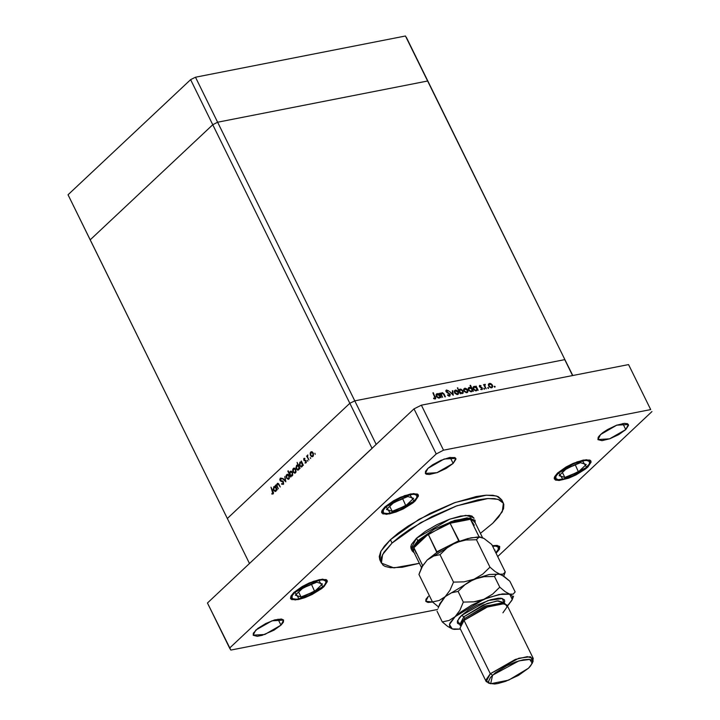 <?xml version="1.0" encoding="UTF-8"?>
<svg xmlns="http://www.w3.org/2000/svg" width="720" height="720" viewBox="0 0 720 720"><rect width="100%" height="100%" fill="white"/><g stroke="black" fill="none" stroke-linecap="round" stroke-linejoin="round"><path stroke-width="1.08" d="M217.656 122.238L427.653 81.045L428.508 82.386L406.341 37.341L565.605 361.008L405.486 36L565.605 361.008L427.653 81.045L217.656 122.238L195.489 77.193L405.486 36L195.489 77.193L190.584 79.659L195.489 77.193L217.656 122.238L427.653 81.045L217.656 122.238L212.751 124.713L217.656 122.238L212.751 124.713L190.584 79.659L212.751 124.713L217.656 122.238L354.753 400.86L564.75 359.667L354.753 400.86L217.656 122.238M90.198 239.85L212.751 124.713L349.848 403.326L354.753 400.86L376.2 444.447L354.753 400.86L349.848 403.326L354.753 400.86L349.848 403.326L212.751 124.713L90.198 239.85L212.751 124.713L90.198 239.85L68.031 194.805L190.584 79.659L68.031 194.805L227.295 518.472L349.848 403.326L227.295 518.472L349.848 403.326L227.295 518.472L90.198 239.85M565.605 361.008L572.733 375.498L564.75 359.667L354.753 400.86L564.75 359.667L572.562 375.534L565.605 361.008M249.462 563.517L372.015 448.38L349.848 403.326L372.015 448.38L249.462 563.517L227.295 518.472L249.462 563.517M278.352 488.808L275.931 484.839L276.624 485.307L277.2 483.534L278.595 483.723L280.305 486.972L278.361 484.173L277.398 484.11L277.038 485.928L278.352 488.808L277.074 486.072L277.398 484.11L278.487 484.326L280.305 486.972L277.632 483.3L276.624 485.307L275.931 484.839L278.352 488.808M283.509 481.869L283.365 484.299L281.565 484.137L281.718 483.552L282.978 483.795L283.284 482.427L280.278 480.753L279.837 479.502L280.35 478.17L281.709 478.341L281.592 478.971L280.44 478.971L280.503 480.294L283.509 481.869L280.377 480.096L280.539 478.872L281.592 478.971L281.709 478.341L280.278 478.233L280.071 480.42L283.185 482.157L282.978 483.795L281.718 483.552L281.565 484.137L283.275 484.398L283.509 481.869M285.804 481.806L282.474 478.683L282.816 478.368L285.21 480.663L284.886 476.424L285.804 481.806L284.886 476.424L285.21 480.663L282.816 478.368L282.474 478.683L285.804 481.806M286.443 478.098L286.236 475.299L287.847 474.327L289.314 476.037L289.305 478.404L288.27 479.367L286.443 478.098L288.243 479.376L288.864 479.034L289.125 475.578L287.289 474.291L286.047 476.253L286.488 476.163L286.443 478.098M293.031 471.906L292.824 469.107L294.435 468.135L295.812 469.611L295.974 472.005L294.867 473.175L293.139 472.122L294.84 473.184L295.452 472.842L295.713 469.386L293.886 468.099L292.644 470.061L293.031 471.906M301.365 462.096L301.293 461.007L303.39 465.273L302.706 464.841L302.328 466.317L301.122 466.983L299.295 464.751L300.051 462.087L301.365 462.096L299.889 462.222L299.61 465.696L301.455 466.974L302.706 464.841L303.39 465.273L301.293 461.007L301.365 462.096M315.225 454.275L314.874 453.222L315.225 454.275M310.482 455.508L310.275 452.709L311.031 451.809L312.066 451.809L313.353 453.447L313.344 455.814L311.643 456.714L310.482 455.508L312.291 456.786L312.903 456.444L313.164 452.988L311.337 451.701L310.095 453.663L310.482 455.508M310.635 458.586L310.212 457.569L310.635 458.586M308.979 460.026L306.567 456.057L307.188 456.39L307.638 454.995L307.611 457.074L308.979 460.026L307.611 457.074L307.827 454.977L307.188 456.39L306.567 456.057L308.979 460.026M307.764 461.277L307.35 460.251L307.764 461.277M303.804 460.179L303.786 458.586L304.875 458.424L304.029 459.612L306.09 460.791L306.036 462.906L305.01 463.023L305.955 462.06L305.748 461.088L303.804 460.179L305.874 461.277L305.01 463.023L306.036 462.906L306.189 460.962L304.11 459.855L304.875 458.424L303.912 458.442L304.56 458.316L303.912 458.442L303.804 460.179L304.281 460.08L303.804 460.179M298.017 465.291L297.081 462.447L300.024 468.441L299.349 468L298.836 469.647L297.756 470.142L295.929 467.91L296.685 465.246L298.017 465.291L296.523 465.381L296.244 468.855L298.089 470.133L299.349 468L300.024 468.441L297.081 462.447L298.017 465.291M290.736 476.019L288.171 470.817L289.404 473.31L290.637 471.141L292.482 472.419L292.644 475.254L291.123 476.199L292.203 475.893L292.482 472.419L290.637 471.141L289.404 473.31L287.856 471.114L290.799 477.108L290.736 476.019L292.167 475.731L290.736 476.019M275.274 486.612L275.202 485.523L277.308 489.789L276.624 489.348L276.111 491.004L275.031 491.49L273.204 489.258L273.96 486.594L275.274 486.612L273.798 486.729L273.519 490.203L275.364 491.481L276.624 489.348L277.308 489.789L275.202 485.523L275.274 486.612M272.817 493.344L270.981 487.188L273.483 492.633L273.096 493.956L271.908 494.091L271.881 493.461L272.817 493.344L271.881 493.461L271.908 494.091L273.096 493.956L272.916 491.139L270.981 487.188L272.997 491.292L272.817 493.344L273.483 493.209L272.817 493.344M442.647 397.341L440.091 393.165L440.928 393.84L442.314 392.706L443.934 393.858L445.419 396.792L443.313 393.741L442.089 393.264L441.351 394.389L442.647 397.341L441.396 394.641L441.648 393.48L443.448 393.921L444.969 396.882L445.419 396.792L444.348 394.614L441.909 392.724L440.928 393.84L440.091 393.165L442.647 397.341M450.27 394.281L449.865 396.063L447.57 395.28L447.732 394.785L449.406 395.514L449.892 394.569L446.355 392.058L445.878 390.78L446.391 390.06L448.452 390.717L448.218 391.158L446.733 390.636L446.49 391.491L450.27 394.281L446.49 391.491L446.868 390.6L448.218 391.158L448.452 390.717L446.139 390.231L446.049 391.599L446.769 392.436L449.811 394.353L449.316 395.541L447.453 395.163L449.604 396.135L450.27 394.281M453.231 395.262L449.388 391.338L452.628 394.11L452.322 390.762L452.808 390.672L453.231 395.262L452.808 390.672L452.322 390.762L452.628 394.11L449.388 391.338L453.231 395.262M454.572 392.67L454.392 390.87L455.796 390.042L457.695 390.96L458.667 393.219L457.371 394.524L455.13 393.498L454.572 392.67L457.56 394.497L458.271 394.155L458.388 391.923L457.137 390.51L455.391 390.078L454.338 391.041L454.572 392.67M463.932 390.834L463.752 389.034L465.156 388.206L467.217 389.304L468.027 391.383L466.731 392.688L464.49 391.662L463.932 390.834L466.92 392.661L467.631 392.319L467.739 390.087L466.488 388.674L464.751 388.242L463.698 389.205L463.932 390.834M476.046 386.973L476.109 386.1L478.206 390.366L477.396 389.718L476.694 390.69L475.479 390.807L473.526 389.403L473.085 387.306L474.831 386.397L476.046 386.973L473.436 386.739L473.283 388.98L476.289 390.825L477.396 389.718L478.206 390.366L476.109 386.1L476.046 386.973M494.928 387.171L494.208 386.478L495.054 386.505L494.928 387.171L495.108 386.595L494.298 386.262L494.928 387.171M488.655 385.992L488.556 384.012L490.32 383.418L492.228 384.831L492.75 386.532L491.445 387.837L489.213 386.811L488.655 385.992L491.643 387.81L492.345 387.477L492.462 385.245L491.211 383.823L489.465 383.391L488.412 384.372L488.655 385.992M488.412 388.449L487.692 387.756L488.538 387.783L488.412 388.449L488.592 387.873L487.782 387.54L488.412 388.449M486.144 388.809L483.597 384.633L484.353 385.164L485.37 384.354L484.767 385.722L486.144 388.809L484.803 385.893L485.37 384.354L484.353 385.164L483.597 384.633L486.144 388.809M484.407 389.232L483.849 388.278L484.407 389.232M479.466 386.586L479.664 385.335L481.086 385.704L479.862 386.361L482.202 387.936L482.319 389.547L480.609 389.34L481.878 389.097L481.977 388.377L479.466 386.586L481.977 388.377L481.914 389.07L480.609 389.34L482.346 389.52L481.923 387.648L479.907 386.478L479.943 385.884L481.086 385.704L479.502 385.443L479.466 386.586M471.285 387.945L470.034 385.398L470.484 385.308L473.436 391.302L472.617 390.654L471.915 391.626L470.7 391.743L468.756 390.348L468.468 387.909L470.313 387.405L471.285 387.945L468.666 387.675L468.504 389.916L471.519 391.761L472.617 390.654L473.436 391.302L470.484 385.308L470.034 385.398L471.285 387.945M460.395 392.994L460.332 393.876L457.38 387.882L459.063 390.294L459.747 389.286L460.962 389.16L463.041 390.771L463.113 393.111L460.863 393.309L463.005 393.228L463.158 390.987L460.143 389.151L459.063 390.294L457.38 387.882L460.332 393.876L460.395 392.994M439.002 394.245L439.065 393.363L441.162 397.629L440.343 396.981L439.65 397.962L438.426 398.07L436.482 396.675L436.041 394.578L437.778 393.66L439.002 394.245L436.392 394.011L436.23 396.243L439.245 398.088L440.343 396.981L441.162 397.629L439.065 393.363L439.002 394.245M434.889 398.367L435.213 397.584L432.936 392.841L435.825 397.944L435.303 398.934L433.611 398.538L433.656 398.034L434.889 398.367L433.656 398.034L433.611 398.538L435.609 398.763L433.386 392.751L432.936 392.841L435.114 398.259L434.34 398.889L434.889 398.367M494.586 387.09L495.108 386.595L494.586 387.09M488.421 384.354L489.465 383.391L488.421 384.354M490.869 384.147L491.211 383.823L490.869 384.147M492.111 385.569L492.462 385.245L492.111 385.569M491.733 387.198L491.679 387.801L491.733 387.198M489.726 383.922L492.012 385.335L491.922 387.027L490.833 387.801L491.382 387.288L488.772 386.217L489.726 383.922L489.051 384.363L489.105 385.902L490.437 387.18L491.877 387.063L492.147 385.668L491.157 384.327L489.726 383.922M488.061 388.368L488.592 387.873L488.061 388.368M483.705 384.858L484.047 384.543L483.705 384.858M484.02 385.488L484.353 385.164L484.02 385.488M484.425 384.741L484.911 384.291L484.425 384.741M484.245 385.272L485.37 384.354L484.245 385.272M484.407 386.271L484.803 385.893L484.407 386.271M485.1 387.693L485.442 387.369L485.1 387.693M484.065 389.16L484.587 388.665L484.065 389.16M479.844 386.046L479.403 386.46M479.574 386.784L479.907 386.478L479.574 386.784M479.889 387.153L480.222 386.838L479.889 387.153M480.564 387.549L480.96 387.171L480.564 387.549M481.59 387.954L481.923 387.648L481.59 387.954M482.049 388.611L482.418 388.269L482.049 388.611M481.185 389.646L481.662 389.196L481.185 389.646M475.767 386.415L476.109 386.1L475.767 386.415M476.379 390.663L477.396 389.718L476.379 390.663M473.067 387.369L474.129 386.406L473.067 387.369M474.399 386.928L476.712 388.332L476.604 390.024L475.497 390.807L476.046 390.294L473.4 389.205L474.399 386.928L473.715 387.36L473.733 388.899L475.092 390.177L476.559 390.06L476.847 388.665L475.956 387.387L474.399 386.928M470.151 385.632L470.484 385.308L470.151 385.632M471.798 390.987L471.933 389.268L471.825 390.96L470.727 391.752L471.276 391.23L468.63 390.141L469.62 387.864L471.933 389.268L470.583 387.972L469.35 387.945L468.756 388.845L469.188 390.204L470.646 391.212L471.78 390.996M471.609 391.608L472.617 390.654L471.609 391.608M468.297 388.305L469.359 387.342L468.297 388.305M471.087 391.509L471.825 390.96M466.146 388.998L466.488 388.674L466.146 388.998M467.397 390.42L467.739 390.087L467.397 390.42M467.019 392.049L466.965 392.652L467.019 392.049M466.443 392.409L467.19 391.878L466.11 392.652L466.659 392.139L464.058 391.068L464.49 389.016L467.289 390.186L467.199 391.878M466.497 392.157L467.343 391.707L467.37 390.348L465.3 388.746L464.337 389.214L464.247 390.42L465.093 391.644L466.515 392.157M457.497 388.116L457.839 387.792L457.497 388.116M458.73 390.609L459.063 390.294L458.73 390.609M459.108 390.105L460.143 389.151L459.108 390.105M462.807 391.311L463.158 390.987L462.807 391.311M462.429 392.922L462.357 393.552L462.429 392.922M459.837 389.952L459.027 390.753M462.042 393.039L459.387 391.959L460.395 389.673L462.708 391.077L462.591 392.778L461.502 393.552L462.852 392.355L461.988 390.186L460.035 389.799L459.504 390.645L459.918 391.968L462.042 393.039M456.795 390.834L457.137 390.51L456.795 390.834M458.037 392.256L458.388 391.923L458.037 392.256M457.659 393.876L457.605 394.488L457.659 393.876M457.083 394.245L457.839 393.714L456.75 394.488L457.299 393.975L454.698 392.904L455.139 390.852L457.938 392.022L457.839 393.714M457.137 393.993L457.983 393.543L458.073 392.355L455.949 390.582L454.977 391.05L454.95 392.418L457.155 393.993M452.349 391.095L452.808 390.672L452.349 391.095M448.758 396.063L449.316 395.541L448.758 396.063M445.896 390.681L446.616 389.997L445.896 390.681M448.083 391.059L448.452 390.717L448.083 391.059M446.157 391.797L446.49 391.491L446.157 391.797M446.859 392.49L447.192 392.175L446.859 392.49M447.786 392.976L448.155 392.625L447.786 392.976M449.406 395.631L449.442 396.162L449.406 395.631M440.208 393.39L440.55 393.075L440.208 393.39M440.586 394.164L440.928 393.84L440.586 394.164M440.973 393.606L441.909 392.724L440.973 393.606M440.955 393.669L441.441 393.678L440.955 393.669M444.015 394.938L444.348 394.614L444.015 394.938M441 395.01L441.396 394.641L441 395.01M441.549 396.117L441.891 395.802L441.549 396.117M440.694 394.38L441.648 393.48M438.723 393.687L439.065 393.363L438.723 393.687M439.335 397.935L440.343 396.981L439.335 397.935M436.023 394.632L437.085 393.669L436.023 394.632M438.813 397.836L439.551 397.296L438.453 398.079L439.002 397.566L436.356 396.477L436.806 394.461L439.668 395.595L439.551 397.287M436.806 394.461L436.068 395.226M433.044 393.075L433.386 392.751L433.044 393.075M434.979 397.017L435.321 396.702L434.979 397.017M434.061 398.772L434.52 398.349L434.061 398.772M439.002 397.566L439.893 396.594L439.479 395.262L438.309 394.299L436.842 394.425L436.914 396.531L439.002 397.566M311.796 452.241L312.093 451.827L311.796 452.241M311.994 451.782L310.734 452.034L311.994 451.782M312.975 456.381L312.561 456.102L312.975 456.381M310.986 452.556L313.263 453.213L312.642 455.922L313.353 455.787L312.174 456.174L310.806 455.22L310.986 452.556L310.5 453.924L310.986 455.526L312.192 456.174L313.137 454.761L312.453 452.718L310.986 452.556M306.126 462.807L305.01 463.023L306.126 462.807M306.369 462.276L305.757 462.393L306.369 462.276M306.126 460.854L305.586 460.953L306.126 460.854M306.018 460.683L304.983 460.881L306.018 460.683M305.892 460.539L304.245 460.719L305.892 460.539M302.121 466.569L301.689 466.29L302.121 466.569M300.969 462.411L301.239 462.024L300.969 462.411M301.131 461.97L299.889 462.222L301.131 461.97M300.15 462.735L302.454 463.365L301.806 466.11L302.508 465.975L301.347 466.353L299.934 465.399L300.15 462.735L299.646 464.121L300.141 465.75L301.59 466.272L302.328 464.562L301.491 462.735L300.15 462.735M298.764 469.728L298.323 469.449L298.764 469.728M296.685 468.765L297.981 469.512L296.568 468.558L296.784 465.894L299.088 466.524L298.44 469.269L299.142 469.134L297.981 469.512L298.89 468.45L298.809 466.965L297.99 465.795L296.784 465.894L296.667 468.747M297.72 465.147L296.523 465.381L297.72 465.147M294.345 468.639L294.642 468.225L294.345 468.639M294.543 468.18L293.283 468.423L294.543 468.18M295.524 472.779L295.11 472.5L295.524 472.779M293.535 468.954L295.812 469.611L295.191 472.32L295.902 472.185L294.723 472.572L293.346 471.609L293.535 468.954L293.049 470.322L293.526 471.924L294.741 472.572L295.686 471.159L295.002 469.116L293.535 468.954M291.114 471.69L291.411 471.258L291.114 471.69M291.321 471.222L290.043 471.474L291.321 471.222M291.942 475.38L290.07 474.66L290.286 472.005L292.581 472.635L291.942 475.38L292.653 475.236L291.942 475.38L292.293 473.013L290.628 471.789L289.845 472.824L289.917 474.309L290.961 475.587L291.942 475.38M287.757 474.831L288.054 474.417L287.757 474.831M287.955 474.372L286.686 474.615L287.955 474.372M288.927 478.971L288.522 478.692L288.927 478.971M286.947 475.146L289.224 475.803L288.603 478.512L289.314 478.377L288.135 478.764L286.758 477.801L286.947 475.146L286.461 476.514L286.938 478.116L288.153 478.764L289.098 477.351L288.414 475.308L286.947 475.146M283.041 478.575L282.474 478.683L283.041 478.575M283.455 484.182L283.041 483.876L283.455 484.182M282.492 483.957L281.565 484.137L282.492 483.957M283.689 483.66L282.978 483.795L283.689 483.66M283.347 481.59L282.78 481.707L283.347 481.59M282.879 481.14L281.682 481.374L282.879 481.14M282.618 480.996L280.71 481.122L282.618 480.996M280.53 480.33L280.071 480.42L280.53 480.33M281.16 478.062L280.278 478.233L281.16 478.062M278.118 483.354L277.2 483.534L278.118 483.354M278.937 484.236L278.487 484.326L278.937 484.236M276.039 491.085L275.598 490.797L276.039 491.085M274.878 486.918L275.148 486.54L274.878 486.918M275.049 486.486L273.798 486.729L275.049 486.486M274.059 487.251L276.363 487.881L275.715 490.617L276.426 490.482L275.256 490.869L273.843 489.906L274.059 487.251L273.555 488.637L274.059 490.266L275.499 490.779L276.237 489.069L275.409 487.251L274.059 487.251M273.213 493.83L271.908 494.091L273.213 493.83M273.465 493.299L272.547 493.479L273.465 493.299M379.827 559.845L379.224 556.551L380.709 551.7L384.489 546.012L390.438 539.712L380.925 551.277L379.818 559.827L381.456 563.166L382.563 554.616L392.085 543.042L390.438 539.712L398.322 533.016L407.835 526.212L430.254 513.261L454.266 502.839L476.235 496.53L485.37 495.243L492.795 495.279L498.222 496.656L501.759 499.851M492.768 523.296L480.375 533.34L492.768 523.296L498.717 516.987L503.532 508.761L503.829 504.405L503.091 502.632L499.869 499.986L494.442 498.618L487.017 498.573L477.873 499.86L455.913 506.178L431.892 516.6L409.482 529.551L399.96 536.355L392.085 543.042L420.714 522.612L456.849 505.836L487.998 498.51L498.159 499.347L503.388 503.172L502.281 511.731L492.768 523.296M502.182 501.066L501.75 499.833L496.512 496.008L486.36 495.171L455.211 502.497L419.067 519.282L390.438 539.712L392.085 543.042L383.958 552.285L381.312 557.577L380.871 559.881L381.015 561.933L383.085 565.182L384.975 566.352L390.411 567.72L402.21 567.279L419.409 563.337L393.939 567.909L381.456 563.166M427.986 468.342L444.177 459.045L455.814 458.379L453.159 463.41L450.207 457.407L453.159 463.41L446.112 468.45L437.202 472.626L429.426 474.525L426.213 474.174L425.403 473.508L425.556 471.339L427.986 468.342L432.333 464.967L440.946 460.323L449.433 457.551L454.932 457.578L455.958 459.198L453.159 463.41L436.968 472.707L425.331 473.373L427.986 468.342M492.363 545.688L499.797 546.723L496.08 553.248L499.527 549.162L499.707 546.561L497.106 545.364L492.363 545.688M293.796 592.551L313.227 581.382L322.578 579.186L327.195 580.581L324.009 586.62L323.775 586.152L324.009 586.62L321.642 588.627L312.057 594.558L304.857 597.681L298.269 599.58L291.672 599.535L290.7 598.743L290.88 596.142L293.796 592.551L302.256 586.494L309.357 582.921L319.536 579.591L326.133 579.627L327.366 581.571L324.009 586.62L304.578 597.78L295.227 599.985L290.61 598.581L293.796 592.551M384.957 506.898L404.388 495.738L413.73 493.542L418.347 494.937L415.161 500.976L414.927 500.508L415.161 500.976L412.794 502.983L403.218 508.914L396.009 512.037L389.421 513.936L382.824 513.891L381.591 511.956L382.032 510.498L384.957 506.898L393.408 500.85L400.509 497.277L410.688 493.947L417.294 493.983L418.527 495.927L415.161 500.976L395.73 512.136L386.388 514.341L381.771 512.937L384.957 506.898M557.559 473.04L576.99 461.88L586.332 459.684L590.949 461.079L587.763 467.118L587.529 466.65L587.763 467.118L585.396 469.125L575.82 475.056L568.611 478.179L559.287 480.456L555.426 480.033L554.193 478.098L554.634 476.64L557.559 473.04L566.01 466.992L573.111 463.419L583.299 460.089L589.896 460.125L591.129 462.069L587.763 467.118L568.332 478.278L558.99 480.483L554.373 479.079L557.559 473.04M428.409 596.259L425.97 599.256L425.826 601.425L427.986 602.424L432.603 602.019L425.754 601.29L428.409 596.259M255.807 630.117L271.998 620.811L283.626 620.145L280.971 625.176L278.019 619.182L280.971 625.176L273.933 630.225L262.152 635.337L257.238 636.3L253.224 635.283L253.368 633.114L257.769 628.443L265.752 623.502L274.626 619.965L281.394 619.011L283.554 620.019L283.41 622.179L280.971 625.176L264.78 634.482L253.143 635.148L255.807 630.117M600.588 434.484L616.779 425.187L628.416 424.521L625.761 429.552L622.809 423.549L625.761 429.552L618.714 434.592L609.804 438.768L602.028 440.667L598.005 439.65L598.158 437.481L599.103 436.059L602.559 432.81L607.635 429.444L616.545 425.268L624.321 423.369L627.534 423.72L628.56 425.34L625.761 429.552L609.57 438.849L597.933 439.515L600.588 434.484M416.277 553.446L413.874 547.767L418.896 541.44L417.762 540.747L412.209 548.28L414.207 552.78L412.299 551.097L411.066 548.595L416.529 538.245L449.847 519.111L465.867 515.349L473.778 517.743M650.691 409.599L443.565 450.225L436.212 453.933L229.599 648.054L230.868 650.07L437.607 609.507L230.868 650.07L207.432 603.009L414.045 408.888L207.432 603.009L229.599 648.054L436.212 453.933L414.045 408.888L421.398 405.18L414.045 408.888L436.212 453.933L443.565 450.225L421.398 405.18L628.524 364.554L421.398 405.18L443.565 450.225L650.691 409.599L628.524 364.554L650.691 409.599M497.709 556.542L651.969 411.606L497.709 556.542M411.228 548.874L410.769 546.912L411.525 544.419L416.529 538.245L425.484 531.306L437.004 524.646L449.361 519.291L460.656 516.042L469.17 515.403L471.969 516.105L474.003 518.373M414.009 501.201L390.231 513.171L386.109 506.673L385.326 506.565L386.109 506.673L393.912 501.084L403.794 496.458L412.416 494.352L414.477 494.361L416.871 495.477L416.709 497.88L411.822 503.055L402.975 508.527L393.147 512.46L387.702 513.531L384.138 513.135L383.247 512.406L383.409 510.003L386.109 506.673L409.878 494.712L414.009 501.201L414.432 500.985L414.009 501.201M405.783 505.737L413.64 498.357L407.907 496.566L394.326 502.146L386.478 509.517L392.211 511.317L405.783 505.737L402.651 498.726L405.783 505.737L392.211 511.317L386.478 509.517L394.326 502.146L407.907 496.566L413.64 498.357L405.783 505.737M389.79 506.403L392.211 511.317L389.79 506.403M394.11 502.344L402.435 498.924L394.11 502.344M322.857 586.845L299.079 598.815L294.948 592.317L294.165 592.209L294.948 592.317L302.76 586.728L312.642 582.102L321.264 579.996L323.316 580.005L325.719 581.121L325.962 582.183L324.504 585.099L320.67 588.699L311.823 594.18L301.986 598.104L296.541 599.175L292.986 598.779L292.086 598.05L292.248 595.647L294.948 592.317L318.726 580.356L322.857 586.845L323.271 586.629L322.857 586.845M314.631 591.381L322.479 584.001L316.755 582.21L303.174 587.79L295.326 595.161L301.05 596.961L314.631 591.381L311.499 584.37L314.631 591.381L301.05 596.961L295.326 595.161L303.174 587.79L316.755 582.21L322.479 584.001L314.631 591.381M298.638 592.047L301.05 596.961L298.638 592.047M302.958 587.988L311.283 584.568L302.958 587.988M586.611 467.343L562.833 479.313L558.711 472.815L557.928 472.707L558.711 472.815L566.514 467.226L576.396 462.6L585.018 460.494L587.079 460.503L589.473 461.619L589.311 464.022L584.424 469.197L575.577 474.669L565.749 478.602L558.243 479.655L555.849 478.539L556.011 476.145L558.711 472.815L582.489 460.854L586.611 467.343L587.034 467.127L586.611 467.343M578.394 471.879L586.242 464.499L580.509 462.708L566.928 468.288L559.08 475.659L564.813 477.459L578.394 471.879L575.253 464.868L578.394 471.879L564.813 477.459L559.08 475.659L566.928 468.288L580.509 462.708L586.242 464.499L578.394 471.879M562.392 472.545L564.813 477.459L562.392 472.545M566.721 468.486L575.037 465.066L566.721 468.486M495.873 552.771L498.465 549.765L499.41 546.21M492.651 546.273L495.918 546.147L498.321 547.263L498.159 549.666L495.801 552.663L492.651 546.273M494.721 550.485L495.081 550.143L494.46 549.945L495.081 550.143L494.721 550.485M412.299 551.097L417.762 540.747L416.529 538.245L417.762 540.747L451.071 521.613L467.091 517.851L475.011 520.245L475.173 522.783L470.484 517.914L454.653 520.416L434.259 529.245L417.762 540.747L418.896 541.44L413.874 547.767L428.229 534.276L425.565 536.076L418.896 541.44L428.229 534.276L450.072 523.278L470.466 519.282L461.79 519.849L450.072 523.278L470.466 519.282L474.255 525.249M421.542 567.675L413.586 551.502L413.874 547.767L422.487 565.281L422.118 566.271L422.577 565.407L413.874 547.767L428.229 534.276L436.842 552.546L436.851 551.79L458.694 540.801L450.072 523.278L470.466 519.282L479.133 537.03L481.041 537.282L479.088 536.796L470.466 519.282L474.543 521.505L482.535 537.741M459.324 541.233L450.072 523.278L428.229 534.276L436.851 551.79L458.694 540.801L459.324 541.233M532.269 663.264L533.169 660.969L530.478 656.748L518.742 658.305L490.32 673.785L515.304 659.439L527.319 656.613L533.259 658.404L506.988 605.016L501.048 603.225L489.033 606.042L464.049 620.397L490.32 673.785L492.579 675.171L518.895 660.834L529.767 659.394L532.26 663.3L528.543 668.115L530.667 665.865L532.548 662.103L532.224 660.744L531.081 659.799L529.137 659.304L523.224 659.754L515.376 662.004L506.799 665.73L495.396 672.786L490.455 677.421L488.583 681.183L488.898 682.551L490.05 683.496L494.64 684L497.898 683.541L505.746 681.282L518.481 675.324L528.543 668.115L508.716 680.13L490.716 683.739L492.579 675.171L490.32 673.785L464.049 620.397L464.67 618.444L460.953 623.259L460.044 625.599L464.049 620.397L459.954 628.164L486.225 681.552L490.32 673.785L486.072 679.752L488.304 683.046L490.671 683.73M460.674 624.348L464.67 618.444L463.851 616.779L486.981 603.495L498.105 600.876L503.604 602.541L497.016 600.966L483.165 604.98L463.851 616.779L461.592 615.393L487.899 600.579L502.38 598.5L504.108 603.288L504.747 601.281L504.405 599.805L501.075 598.257L498.204 598.239L490.626 599.724L476.946 605.196L468.297 610.182L461.592 615.393L463.851 616.779L460.053 623.97L460.404 624.672M489.69 683.307L486.225 681.552M420.039 571.5L418.968 574.47L432.45 601.884L438.597 606.942L442.692 599.553L445.266 596.646L439.209 600.435L432.45 601.884L418.968 574.47L422.433 566.316L427.203 559.935L433.26 556.146L440.019 554.697L447.174 547.74L451.323 544.878L460.818 540.963L465.921 540.009L476.433 539.721L478.503 537.552L479.979 537.201L483.984 538.443L491.796 544.536L505.287 571.95L491.796 544.536L483.984 538.443L481.824 537.48L477.405 537.003L467.793 538.542L455.94 542.565L427.203 559.935L433.26 556.146L440.019 554.697L453.51 582.102L440.019 554.697L447.174 547.74L455.94 542.565L465.921 540.009L476.433 539.721L489.924 567.135L476.433 539.721L478.503 537.552L479.979 537.201L471.177 537.759L455.94 542.565L443.655 548.46L436.149 552.996L427.203 559.935L421.857 566.874L420.552 570.249M503.703 576.171L505.287 571.95L503.217 574.128L499.887 574.191L495.306 571.662L489.924 567.135L482.76 574.092L474.003 579.267L464.013 581.823L453.51 582.102L450.045 590.265L445.266 596.646L474.003 579.267L464.013 581.823L453.51 582.102L450.045 590.265L445.266 596.646L439.209 600.435L432.45 601.884L438.597 606.942L442.692 599.553L445.266 596.646L439.92 603.576L438.102 608.211M439.551 604.854L445.266 596.646L451.323 592.848L458.082 591.399L465.237 584.442L469.386 581.58L474.003 579.267L489.384 574.434L499.887 574.191L495.306 571.662L489.924 567.135L482.76 574.092L474.003 579.267L483.984 576.72L494.496 576.432L496.566 574.254L499.734 574.146L489.24 574.461L474.003 579.267L445.266 596.646L451.323 592.848L458.082 591.399L465.237 584.442L469.386 581.58L478.872 577.665L483.984 576.72L494.496 576.432L496.566 574.254L498.042 573.903L502.038 575.145L509.859 581.238L515.142 591.966L513.063 594.144L502.461 593.937L487.944 597.699L471.564 605.187L460.719 612.054L455.121 616.662L450.108 622.827L449.469 624.546L449.811 627.291L452.277 628.956L454.257 629.352L460.422 629.118L452.277 628.956L449.469 624.546L455.121 616.662L483.849 599.292L473.868 601.839L463.356 602.127L459.891 610.281L455.121 616.662L449.055 620.46L442.305 621.909L447.66 626.409L452.43 629.001M503.712 576.18L505.287 571.95L503.217 574.128L499.887 574.191L504.468 576.72L509.859 581.238L515.142 591.966L513.063 594.144L509.742 594.207L512.244 599.571L507.456 605.97L511.902 600.336L512.649 597.123L512.208 595.881L505.161 591.687L499.77 587.16L492.615 594.117L483.849 599.292L499.239 594.459L509.742 594.207L505.161 591.687L499.77 587.16L494.496 576.432L499.77 587.16L492.615 594.117L483.849 599.292L478.971 600.894L473.868 601.839L463.356 602.127L459.891 610.281L455.121 616.662L449.055 620.46L442.305 621.909L447.66 626.409L452.394 628.992M481.671 537.435L483.318 538.173M422.433 566.316L427.203 559.935L421.848 566.901M460.341 624.825L457.605 623.358L457.263 621.891L459.297 617.823L461.592 615.393L457.497 620.82L460.341 624.825M512.262 599.544L513.549 596.196M509.481 603.576L508.239 605.115M437.022 611.181L442.305 621.909L437.022 611.181M458.082 591.399L463.356 602.127L458.082 591.399M460.053 623.97L463.851 616.779L464.67 618.444L485.865 605.889L503.523 603.261M533.259 658.404L532.539 662.22M504.909 603.522L502.497 602.82L484.497 606.438L464.67 618.444L464.049 620.397L485.469 607.428L504.909 603.522L507.132 606.816L502.884 612.783M491.913 387.027L491.049 387.837M489.213 384.165L488.358 384.966M484.893 384.93L484.11 385.668M479.943 385.884L479.385 386.406M481.914 389.07L481.275 389.673M476.595 390.024L475.722 390.843M473.85 387.198L472.995 387.999M469.071 388.134L468.225 388.935M464.49 389.016L463.644 389.817M462.582 392.778L461.718 393.588M455.139 390.852L454.284 391.653M449.712 395.343L448.902 396.108M446.544 390.753L445.941 391.329M435.114 398.259L434.412 398.916M311.436 452.313L312.516 452.106M312.174 456.174L313.272 455.958M304.344 458.874L304.848 458.775M305.514 462.519L306.342 462.357M300.636 462.474L301.887 462.231M301.347 466.353L302.427 466.146M297.27 465.633L298.53 465.39M297.981 469.512L299.061 469.305M293.985 468.711L295.065 468.504M294.723 472.572L295.821 472.356M291.465 475.641L292.563 475.425M290.754 471.753L291.843 471.546M287.388 474.903L288.468 474.696M288.135 478.764L289.233 478.548M282.69 483.948L283.662 483.759M280.818 478.719L281.673 478.548M277.758 483.912L278.604 483.741M274.545 486.981L275.805 486.738M275.256 490.869L276.345 490.653M501.75 499.833L503.379 503.154M381.6 512.316L385.002 513.747L388.512 513.594L397.647 510.993L402.39 508.896L408.114 505.728L414.414 501.003L417.024 497.979L417.96 494.424M290.439 597.96L293.85 599.391L297.36 599.238L306.486 596.637L311.238 594.54L316.953 591.372L323.262 586.647L325.863 583.623L326.808 580.068M554.202 478.458L557.613 479.88L561.114 479.736L570.249 477.135L574.992 475.038L580.716 471.87L587.016 467.145L589.626 464.121L590.562 460.566M503.604 602.541L503.946 603.243"/></g></svg>
